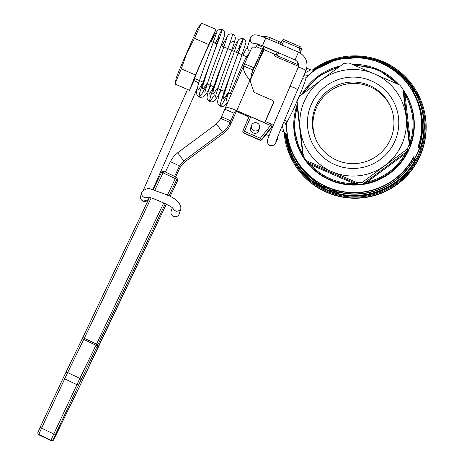 <?xml version="1.0" encoding="UTF-8"?>
<svg xmlns="http://www.w3.org/2000/svg" width="464" height="464" viewBox="0 0 464 464"><rect width="100%" height="100%" fill="white"/><g stroke="black" fill="none" stroke-linecap="round" stroke-linejoin="round"><path stroke-width="0.7" d="M361.949 58.162L362.065 57.147L362.407 57.176C369.501 58 376.292 59.879 382.777 62.814L383.252 63.145L382.922 63.87M383.044 63.928L383.328 63.313L383.142 63.974M383.711 63.249L383.27 64.171L383.711 63.249L390.427 66.886L398.785 73.155L398.257 73.776M283.655 122.281L285.203 123.343L286.503 126.133L286.775 122.328C290.4 116.046 293.932 108.686 297.372 100.259C301.188 91.994 304.117 84.494 306.147 77.772C327.294 55.564 364.008 51.197 389.766 67.825C416.092 83.532 428.458 118.366 417.919 147.158L418.777 146.641L418.65 145.713A67.686 67.663 -24.2 0 0 415.895 97.347L416.399 98.461A67.686 67.663 155.8 0 1 419.491 145.731L419.021 144.687L417.919 147.158L419.502 147.906L417.617 152.737L415.367 157.412L413.778 156.67L412.676 159.285L413.146 160.324A67.686 67.663 155.8 0 1 339.99 192.305M310.416 163.606L307.197 162.243L310.375 164.621L354.078 183.605L357.999 184.312L354.74 182.862L354.078 183.605C345.79 183.622 337.844 181.987 330.235 178.704C322.637 175.38 316.019 170.688 310.375 164.621L310.416 163.606L354.74 182.862M357.999 184.312L357.303 182.77L331.859 171.639L306.501 160.701L307.197 162.243M215.255 43.158L217.993 38.309L218.875 37.358L218.619 39.034L206.602 73.469L202.803 85.794L202.339 88.763L203.012 89.152L206.776 83.752M224.222 58.087L213.579 89.482L212.895 92.957L213.336 93.867L217.332 88.334M236.362 52.322L239.76 46.597L239.963 47.206L239.059 50.402L228.798 79.454L223.816 95.352L223.706 98.484L225.057 97.295L227.882 92.922M246.709 57.287L250.131 51.376A4.228 4.164 -162.7 0 1 247.764 46.307L250.264 38.263L250.148 40.235L251.273 42.398L253.419 43.587L255.699 43.465M228.479 93.183L221.937 104.603L220.336 106.239L220.238 104.412L224.193 91.414L243.217 39.62L243.124 38.889L239.215 46.087M217.929 88.595L217.599 89.216M214.507 94.888L209.989 101.599L209.583 100.473L210.656 95.99L216.392 79.083L230.869 40.368L232.771 34.162L231.35 33.82L229.622 34.058L228.236 34.864L221.786 45.994M207.379 84.013L201.886 93.827L199.7 96.825L198.992 96.39L199.775 92.568L205.105 76.548L221.734 31.726L222.239 29.603L221.253 30.926L218.109 36.923M211.19 41.389L215.934 29.377L201.718 23.2L200.912 24.186L194.52 38.384L186.812 53.14L181.291 68.846L175.45 82.667L175.259 84.135L189.474 90.312L194.955 78.613M251.505 73.869A21.965 0.423 -66.5 0 1 258.007 59.92L259.103 60.395M247.706 115.582A33.843 0.65 113.5 0 0 247.556 116.22A33.843 0.65 113.5 0 0 247.561 116.232L237.324 111.778A33.843 0.65 -66.5 0 1 237.313 111.772A33.843 0.65 -66.5 0 1 237.464 111.134M250.131 80.666A33.843 0.65 -66.5 0 1 264.289 49.7L274.531 54.149A33.843 0.65 113.5 0 0 274.044 54.903C273.963 55.431 274.85 56.156 276.712 57.089L298.526 66.306M282.315 125.489L283.753 131.944M310.735 69.878L305.068 72.807M273.215 125.344L271.104 124.021L270.5 125.448L271.602 125.993L271.684 126.718C270.814 128.029 270.877 128.163 271.869 127.13L261.876 139.681M285.934 133.464L287.175 141.166L289.785 150.116L293.573 158.63L298.474 166.559L304.396 173.756L311.234 180.09L318.861 185.443L327.143 189.73C358.434 204.148 398.924 190.478 415.071 160.034L416.086 158.671L415.576 157.54A69.38 69.356 -24.2 0 0 419.729 147.999L420.239 149.13L420.552 147.43L420.239 149.13A69.38 69.356 155.8 0 0 393.559 68.858C404.388 76.258 412.531 85.927 417.983 97.858L418.209 98.356A69.38 69.356 155.8 0 1 327.288 190.46A69.38 69.356 155.8 0 1 291.688 155.33L291.462 154.825A69.38 69.356 155.8 0 1 285.685 133.22L291.462 154.825A69.38 69.356 155.8 0 0 416.086 158.671L413.349 160.457L415.071 160.034L415.454 159.285M419.845 147.337L420.28 148.196M420.285 155.521A71.067 71.044 155.8 0 1 290.307 156.391L290.174 156.095A71.067 71.044 -24.2 0 0 420.152 155.225A71.067 71.044 -24.2 0 0 312.063 70.29L330.675 60.152L356.775 55.889L382.614 61.445L404.631 76.073L419.914 98.032A71.067 71.044 155.8 0 1 420.285 155.521M306.501 160.701A60.071 60.053 155.8 0 1 303.334 156.42L297.059 101.396A60.071 60.053 155.8 0 1 299.181 96.512L321.407 79.941A53.302 53.285 -24.2 0 0 331.859 171.639A53.302 53.285 -24.2 0 0 406.07 116.719A53.302 53.285 -24.2 0 0 321.407 79.941L343.714 63.556A60.071 60.053 155.8 0 1 349.003 62.947L399.806 85.022A60.071 60.053 155.8 0 1 402.972 89.297L409.248 144.327L409.944 145.87L410.414 141.914L405.014 94.575L402.972 89.297M409.248 144.327A60.071 60.053 155.8 0 1 407.125 149.205L362.593 182.166L363.289 183.709L366.943 182.137L405.252 153.787L407.821 150.754L407.125 149.205M362.593 182.166A60.071 60.053 155.8 0 1 357.303 182.77M303.572 156.948L303.334 156.42M250.746 116.87L249.51 116.737L248.768 117.253L242.95 130.662L244.458 131.353L243.826 132.89L259.707 139.786L260.339 138.249L261.702 139.287L271.684 126.718L272.896 126.121M274.044 54.903A1.694 1.647 -151.8 0 0 276.184 54.189A1.694 1.647 -151.8 0 0 276.19 54.184A1.694 1.647 -151.8 0 0 276.231 54.091L276.387 54.914L277.339 55.715L278.62 52.768M296.473 65.673L297.093 64.299L277.339 55.715L276.712 57.089M298.804 64.351L298.23 64.74L297.093 64.299L297.465 61.816M315.717 106.575A40.809 40.797 -24.2 0 0 353.406 163.63A40.809 40.797 -24.2 0 0 390.352 106.076A40.809 40.797 -24.2 0 0 315.717 106.575M311.216 104.568A45.687 45.675 155.8 0 1 371.328 80.875A45.687 45.675 155.8 0 1 395.009 140.969A45.687 45.675 155.8 0 1 334.898 164.662A45.687 45.675 155.8 0 1 311.216 104.568M316.245 140.273A40.809 40.797 155.8 0 1 353.121 83.416A40.809 40.797 155.8 0 1 390.653 106.766M257.381 43.871L256.406 46.684C256.029 47.722 254.516 48.07 251.859 47.734A35.537 0.684 113.5 0 0 244.58 63.754L243.583 65.946L252.897 69.989L253.895 67.802L244.58 63.754M172.84 208.33L174.47 210.534L176.807 211.288L179.168 210.639L180.751 208.806A4.228 4.164 -162.7 0 0 180.908 208.377L179.197 213.881A4.228 4.164 -162.7 0 1 173.704 216.526A4.228 4.164 -162.7 0 1 171.117 211.369L172.225 207.814M259.37 128.499A4.228 4.164 17.3 0 0 256.946 122.914A4.228 4.164 17.3 0 0 251.447 125.558A4.228 4.164 17.3 0 0 254.034 130.715A4.228 4.164 17.3 0 0 259.37 128.499M250.902 127.403C248.478 132.408 256.662 135.964 258.663 130.778L259.527 128.07M247.063 58.191L246.488 56.73A20.306 0.389 113.5 0 0 246.483 56.724A20.306 0.389 113.5 0 0 237.986 75.313A20.306 0.389 113.5 0 0 230.301 93.972A20.306 0.389 113.5 0 0 230.312 93.972L231.623 93.455M203.116 82.163L194.613 78.468A20.306 0.389 -66.5 0 1 202.292 59.804A20.306 0.389 -66.5 0 1 210.795 41.221L217.053 43.935M175.45 82.667L176.053 78.631A27.921 0.534 -66.5 0 1 186.621 53.053A27.921 0.534 -66.5 0 1 198.244 27.544L200.912 24.186M281.236 42.607L269.665 37.404L268.842 39.295M253.634 91.275A3.381 3.381 155.8 0 1 253.553 91.066L250.102 80.574L253.448 90.822A3.381 3.381 -24.2 0 0 255.31 92.87L272.542 100.357A1.694 1.694 155.8 0 1 273.418 102.579L265.321 121.197A1.694 1.694 155.8 0 1 263.094 122.078L236.808 110.658L263.204 122.316A1.694 1.694 -24.2 0 0 265.431 121.44L273.528 102.822A1.694 1.694 -24.2 0 0 273.516 101.454L273.412 101.21M177.521 180.809A1.694 1.694 -24.2 0 0 177.538 179.388A1.694 1.694 0 0 1 177.521 180.809L169.992 196.568L177.521 180.809L176.871 179.365L175.299 178.652L176.071 177.109A1.694 1.694 155.8 0 1 176.871 179.365L168.937 196.028M154.779 190.269L163.084 172.828L161.6 172.086A1.694 1.694 155.8 0 1 163.856 171.286L163.084 172.828L175.299 178.652L167.388 195.263M236.588 110.751L230.799 124.033C229.094 127.896 226.554 131.092 223.167 133.62L184.33 162.313L180.16 167.359L175.607 176.888M277.014 52.293L265.971 47.496L263.743 48.372L258.61 60.181M220.818 118.488L230.127 122.537L234.094 113.233L224.779 109.191L220.818 118.488L216.456 123.981L177.66 152.749L183.698 160.909L222.494 132.141L216.456 123.981M253.895 67.802A35.537 0.684 -66.5 0 1 262.38 49.277L256.406 46.684M262.38 49.277L263.274 47.334L257.131 44.666M264.312 46.551L263.274 47.334L263.743 48.372M262.346 36.604L265.594 36.383L269.665 37.404M236.918 110.896L236.536 110.728C235.608 110.618 234.79 111.453 234.094 113.233L234.163 113.065M250.102 80.574L252.839 70.11M249.992 80.336C244.847 74.17 242.713 69.374 243.583 65.946L224.779 109.191C225.556 107.12 228.677 107.225 234.14 109.504L236.808 110.658L249.905 80.214M230.799 124.033L230.127 122.537C228.421 126.405 225.881 129.607 222.494 132.141L223.167 133.62M184.33 162.313L183.698 160.909L179.533 165.967L170.369 161.6L173.472 156.728L177.66 152.749M174.563 176.419L179.533 165.967L180.16 167.359M170.369 161.6L165.399 172.051M194.52 38.384L208.736 44.556L195.506 75.023L189.474 90.312M215.934 29.377L208.736 44.556M181.291 68.846L195.506 75.023M248.785 117.224A1.694 1.636 19.4 0 0 248.814 117.148A1.694 1.636 19.4 0 0 248.814 117.137A1.694 1.636 19.4 0 0 248.808 116.064M297.453 104.916L297.279 106.882L302.673 154.216L303.299 156.13M297.662 106.766L297.279 106.882C292.459 123.418 294.257 139.194 302.673 154.216L303.607 154.413M403.668 90.845L409.944 145.87M409.521 142.32L410.414 141.914C415.228 125.379 413.43 109.603 405.014 94.575L404.051 94.308M407.815 150.754L363.289 183.709M366.108 181.569L366.943 182.137C383.676 178.037 396.442 168.589 405.252 153.787L404.962 152.813M339.468 192.618L339.457 192.589A68.701 68.678 155.8 0 1 337.055 192.015L337.044 191.986A68.701 68.678 155.8 0 1 335.93 191.69L335.942 191.713A68.701 68.678 155.8 0 1 329.672 189.643L335.988 191.818A68.701 68.678 -24.2 0 0 337.108 192.119L337.067 192.038A68.701 68.678 -24.2 0 0 339.468 192.618L339.457 192.589M335.977 191.794L331.569 190.362A68.701 68.678 -24.2 0 0 335.948 191.736L335.977 191.794M335.6 191.997L329.875 190.101A68.701 68.678 -24.2 0 0 339.665 193.053L340.066 192.079L339.654 193.03A68.701 68.678 155.8 0 1 335.6 191.997L335.652 191.881M330.989 190.501L334.445 191.655A68.701 68.678 155.8 0 1 330.989 190.501L331.012 190.449M339.584 192.873L339.573 192.85A68.701 68.678 155.8 0 1 331.835 190.652L339.515 192.722A68.701 68.678 155.8 0 1 329.73 189.77L329.742 189.799A68.701 68.678 -24.2 0 0 337.369 192.235L329.8 189.921A68.701 68.678 -24.2 0 0 339.584 192.873L339.996 191.928L339.573 192.85M339.515 192.722L339.938 191.8L339.526 192.751M315.392 181.958A68.701 68.678 -24.2 0 0 324.226 187.096L324.632 186.163L324.214 187.073A68.701 68.678 155.8 0 1 317.225 183.158L324.168 186.969L324.562 186.012L324.156 186.946A68.701 68.678 155.8 0 1 315.323 181.807L315.334 181.83A68.701 68.678 -24.2 0 0 322.219 185.983L315.392 181.958M315.323 181.807L315.735 180.861A67.686 67.663 -24.2 0 0 324.562 186.012M317.654 183.686L324.556 187.56L317.666 183.663M321.517 185.977L323.64 187.114L321.494 186.018M324.707 186.487L324.556 187.56L324.962 186.632M316.587 182.868L324.272 187.201L316.338 182.601A68.701 68.678 155.8 0 1 315.514 182.068L315.572 182.195A68.701 68.678 -24.2 0 0 316.587 182.868L316.61 182.822M324.284 187.23L324.69 186.296L324.272 187.201M324.527 187.763L315.706 182.654L324.527 187.763L324.922 186.806L324.516 187.74M324.336 187.34L324.73 186.383L324.336 187.34A68.701 68.678 -24.2 0 1 317.376 183.442L318.693 184.266M324.324 187.317A68.701 68.678 155.8 0 1 315.456 182.155L315.508 182.039M315.456 182.155L317.649 183.651A68.701 68.678 -24.2 0 0 318.681 184.295M321.395 186.209L315.607 182.665L321.419 186.139M325.148 187.05L324.748 187.984L324.899 186.905M329.985 188.581L329.585 189.515L334.532 191.261L339.573 192.514L329.585 189.515L329.985 188.581L339.984 191.568L339.573 192.519L339.984 191.568M331.244 190.153L338.558 192.287L331.261 190.112M413.795 91.089L413.389 92.342M413.859 91.199L413.372 92.313M410.715 87.922L411.174 86.867L413.801 91.072L413.296 92.237L413.801 91.072M404.283 78.306L403.842 79.321L404.283 78.306L407.044 81.391L406.626 82.354M406.858 81.217L408.436 83.126M407.989 84.083L408.419 83.102L409.428 84.419L408.987 85.428M409.312 84.274L411.162 86.896M406.812 81.096L406.389 82.07M411.301 87.041L410.837 88.108M412.676 159.285A1.694 1.694 155.8 0 1 414.108 158.444L413.778 156.67A67.46 67.437 155.8 0 1 286.775 122.328L284.792 119.584M412.728 159.164L415.576 157.54A1.694 1.694 155.8 0 1 414.108 158.444L414.578 159.483A1.694 1.694 155.8 0 0 413.146 160.324L413.349 160.457A67.912 67.889 155.8 0 1 339.886 192.537M286.503 126.133A67.686 67.663 -24.2 0 0 413.215 158.218L413.969 157.702M418.777 146.641L419.386 146.311A1.694 1.694 155.8 0 1 419.021 144.687M419.363 146.357L419.386 146.311A1.694 1.694 155.8 0 1 419.729 147.999L418.98 144.78M396.041 70.888A69.153 69.13 155.8 0 1 420.552 147.43L419.717 145.818L419.549 146.52M302.69 78.242L306.147 77.772L308.734 75.006A67.686 67.663 -24.2 0 1 389.893 67.651C401.511 74.971 410.182 84.866 415.895 97.347A67.686 67.663 -24.2 0 0 389.893 67.651C365.087 51.695 330.09 54.914 308.601 75.127L305.77 76.044L303.827 75.638M177.538 179.388L176.888 177.944A1.694 1.694 0 0 0 176.071 177.109L163.856 171.286A1.694 1.694 0 0 0 161.6 172.086L153.161 189.805L161.6 172.086M382.777 62.814L382.406 63.632M362.407 57.176L362.314 57.959M383.194 63.011L382.817 63.823M362.065 57.147L361.978 57.919M384.001 63.382L383.56 64.305M389.621 66.393L389.139 67.193M390.427 66.886L389.94 67.68M194.039 80.678A4.228 0.737 23.7 0 1 195.611 81.299L198.708 82.986M147.836 197.328L145.771 197.809L144.159 197.455C141.903 196.202 141.166 194.37 141.955 191.951L141.978 191.887C145.505 188.604 148.747 187.792 151.711 189.44L164.372 193.877C175.143 197.768 180.658 202.6 180.908 208.377M149.06 197.519L148.735 198.563A4.228 4.164 -162.7 0 1 143.022 201.121L141.149 199.543L140.54 198.024L140.563 196.4L141.793 192.38M277.756 136.654A4.228 3.834 25.8 0 1 277.64 139.125L277.565 139.281C275.28 143.051 276.695 142.982 273.221 145.394L269.874 145.377C267.502 145.18 266.881 140.087 267.676 139.461L271.196 130.274L298.143 67.541C298.509 67.21 299.872 67.535 302.244 68.521C304.587 69.583 305.805 70.383 305.904 70.911A4.228 0.737 -156.3 0 1 305.898 70.922L306.449 69.449C308.177 61.683 305.498 55.912 298.41 52.142L265.826 37.984L264.358 41.163C262.056 46.557 261.911 47.026 263.923 42.572M275.697 142.181C275.981 140.464 286.949 114.04 297.534 89.999A4.228 0.737 -156.3 0 0 293.88 87.597L291.067 86.611L289.785 86.606M298.398 52.206L295.04 59.902C298.213 61.683 299.251 64.223 298.149 67.524M250.427 37.833L250.444 37.787C252.497 35.403 254.017 34.458 255.003 34.951C256.18 34.614 259.794 35.629 265.826 37.984M419.427 146.351A1.694 1.694 -24.2 0 1 419.491 145.731L419.717 145.818A67.912 67.889 -24.2 0 0 413.447 92.214M294.257 116.986A60.297 60.279 -24.2 0 0 409.335 148.845A60.297 60.279 -24.2 0 0 403.338 90.109M399.023 84.674A60.297 60.279 -24.2 0 0 387.794 74.866M274.543 54.16A33.843 0.65 113.5 0 0 274.531 54.149C276.138 54.073 276.782 53.923 276.474 53.685M271.104 124.021L265.385 121.533M313.699 70.418A69.38 69.356 155.8 0 1 362.042 57.368L336.649 59.38L313.699 70.418M383.235 63.104A69.38 69.356 155.8 0 1 383.682 63.307L383.235 63.104M389.545 66.346A69.38 69.356 155.8 0 1 393.559 68.858L389.534 66.34M329.637 189.382A67.912 67.889 155.8 0 1 325.02 187.352M315.392 181.65A67.912 67.889 155.8 0 1 288.567 141.769M329.736 189.161A67.686 67.663 155.8 0 1 325.119 187.131M315.491 181.43A67.686 67.663 155.8 0 1 292.964 154.042L292.459 152.929C288.637 144.379 286.648 135.424 286.503 126.057M284.977 132.64A70.226 70.203 -24.2 0 0 419.357 154.854A70.226 70.203 -24.2 0 0 313.235 70.424M284.101 132.112A71.067 71.044 -24.2 0 0 290.174 156.095L284.101 132.112M410.095 145.522A60.071 60.053 -24.2 0 0 408.633 99.766L408.801 100.143A60.071 60.053 155.8 0 1 330.078 179.887A60.071 60.053 155.8 0 1 299.257 149.472L299.089 149.095A60.071 60.053 -24.2 0 0 303.816 157.656M340.53 65.876A60.071 60.053 -24.2 0 0 301.739 94.592L318.124 76.171L340.53 65.876M377.812 69.351A60.071 60.053 -24.2 0 0 352.367 64.397L377.812 69.351L398.808 84.581A60.071 60.053 -24.2 0 0 377.812 69.351M408.633 99.766A60.071 60.053 -24.2 0 0 403.906 91.205L408.633 99.766M363.701 183.674A60.071 60.053 -24.2 0 0 407.653 151.142M307.464 162.586A60.071 60.053 -24.2 0 0 357.611 184.37M297.36 104.064A60.071 60.053 -24.2 0 0 299.089 149.095L293.84 126.747L297.36 104.064M354.218 65.192L365.789 66.404L371.716 67.947L377.458 70.093C385.05 73.411 391.668 78.103 397.312 84.175M248.768 117.253L242.95 130.662A1.694 1.694 -24.2 0 0 243.826 132.89L244 133.278A1.694 1.694 155.8 0 1 243.13 132.42L242.956 132.031A1.694 1.694 0 0 1 242.95 130.662M271.701 127.345L261.876 139.676A1.694 1.694 155.8 0 1 259.881 140.174L244 133.278L259.881 140.174A1.694 1.694 0 0 0 261.876 139.676L261.702 139.287A1.694 1.694 -24.2 0 1 259.707 139.786L259.881 140.174M282.535 40.803L282.077 40.675L280.476 44.353L282.077 40.67A1.694 1.694 -24.2 0 1 284.304 39.794L283.637 41.255L282.077 40.675M300.469 53.238L301.182 48.494L299.512 48.152L300.185 46.696L284.304 39.794A1.694 1.694 0 0 0 282.077 40.67M301.356 48.882L300.684 53.383L301.356 48.882A1.694 1.694 0 0 0 301.223 47.937A1.694 1.694 155.8 0 1 301.356 48.882L301.182 48.494A1.694 1.694 -24.2 0 0 300.185 46.696L284.304 39.794M278.069 43.303L278.823 41.563M65.888 372.401L63.394 377.632L65.894 372.389L67.645 372.569L83.746 339.439A1.694 0.603 25.9 0 0 82.598 339.085A1.694 0.603 25.9 0 0 81.989 339.259L65.888 372.401L81.989 339.259A1.694 0.603 25.9 0 1 81.989 339.259L149.449 197.6L82.812 337.554L84.297 338.297L151.09 198.006M79.477 386.698L97.643 347.994A1.694 0.551 25.1 0 0 97.643 347.994L166.344 204.206L79.477 386.698L53.482 439.936L53.261 439.443L55.57 434.234L78.671 384.9L76.873 384.656L64.658 378.833L63.394 377.621L40.298 426.955A1.694 0.551 25.1 0 0 40.293 426.967A1.694 0.551 25.1 0 0 40.559 427.512A1.694 0.551 25.1 0 0 41.557 428.168L67.645 372.569L79.866 378.392L53.778 433.991L41.557 428.168L38.785 434.42L51.005 440.243L51.226 440.73L39.005 434.907L38.785 434.42A1.694 1.694 -24.2 0 1 37.973 433.591L38.106 431.804L40.293 426.967L37.984 432.17A1.694 1.694 -24.2 0 0 37.973 433.591L38.193 434.078A1.694 1.694 -24.2 0 0 39.005 434.907L38.193 434.078M53.261 439.443A1.694 1.694 155.8 0 1 51.005 440.243L53.778 433.991A1.694 0.551 -154.9 0 0 54.938 434.362A1.694 0.551 -154.9 0 0 55.57 434.234M53.482 439.936A1.694 1.694 155.8 0 1 51.226 440.73L51.231 440.736M97.26 346.55A1.694 0.603 -154.1 0 0 96.976 345.941A1.694 0.603 -154.1 0 0 95.961 345.262L79.866 378.392L81.159 379.68L165.3 203.667M163.751 202.901L96.512 344.12L84.297 338.297L83.746 339.439L95.961 345.262L96.512 344.12L98.084 344.833M82.812 337.554L81.995 339.248M78.671 384.9L81.159 379.68M55.958 435.099A1.694 0.603 25.9 0 1 55.953 435.11A1.694 0.603 25.9 0 1 55.947 435.122L79.466 386.721M276.498 40.53L275.732 42.288M230.863 120.831L221.554 116.789M224.872 108.982L243.484 66.178M236.536 110.728L234.14 109.504M281.996 45.014L283.637 41.255L299.512 48.152L298.88 52.357M303.45 93.316L309.581 85.069L313.884 80.707L318.617 76.809L323.727 73.428L329.156 70.586L338.819 67.129M334.474 191.139L334.88 190.199M411.121 86.832L410.64 87.94M314.087 70.383A69.153 69.13 155.8 0 1 362.019 57.577M263.529 122.421L270.5 125.448L260.339 138.249L244.458 131.353L250.734 116.899M382.823 64.073L383.252 63.145M382.957 64.374L383.392 63.446M398.315 74.107L398.982 73.329M237.487 42.375L233.311 54.462C228.636 67.152 221.49 86.13 218.875 95.236L217.546 101.796C217.79 104.006 218.701 105.485 220.278 106.227L222.935 106.5L224.611 105.809L227.946 101.9M225.991 101.755L226.797 98.235C229.9 88.288 234.285 75.823 239.963 60.842L245.914 42.781C245.723 40.751 244.859 39.405 243.327 38.744L241.901 38.408L238.96 39.312L236.147 43.285L232.342 50.576M226.931 37.793L223.056 49.074C218.527 61.399 211.358 80.382 208.539 89.906L206.996 97.231C207.251 99.435 208.168 100.903 209.734 101.633L210.969 101.964L213.353 101.61L215.041 100.421L221.56 90.173M215.441 97.167L215.789 95.387C217.622 88.723 221.096 78.578 226.194 64.954C231.495 51.11 234.546 42.328 235.341 38.605C235.323 36.505 234.471 35.026 232.771 34.162M216.381 33.211L212.605 44.219C208.104 56.475 200.877 75.591 198.024 85.202L196.446 92.655C196.707 94.859 197.618 96.326 199.178 97.057L200.431 97.388L202.803 97.028L204.491 95.839L206.834 92.754L211.004 85.591M234.1 40.902L231.687 42.224L230.208 42.178M204.891 92.591L205.436 90.01C207.837 81.879 211.741 70.632 217.158 56.277C221.427 45.031 223.944 37.799 224.721 34.585C224.785 31.97 223.955 30.299 222.221 29.58L220.823 29.244L217.877 30.125L215.4 33.478L211.236 41.412M219.658 37.596L218.851 37.34M147.308 197.304L147.303 197.304C148.532 195.814 173.443 206.718 173.13 208.626M149.309 197.571L148.242 199.7L142.987 201.289C140.656 199.543 139.879 197.792 140.656 196.052M278.116 135.737L277.565 139.281M268.905 136.056L266.243 134.195M271.568 127.513L272.165 127.902M255.223 43.407L262.456 45.745L295.04 59.902M280.268 130.436L284.6 132.391L286.091 133.638L287.303 135.581M306.779 68.156L310.718 69.867L314.505 70.325M420.158 147.819L419.671 146.746A1.694 1.694 0 0 0 419.386 146.311L419.108 145.882M247.561 116.232L248.426 117.079L248.547 117.96M187.508 89.453L143.399 190.049M197.026 88.81L152.789 189.706M251.447 125.558L250.734 127.849M297.534 89.999L305.898 70.922M246.483 56.724L238.357 53.192M238.154 53.105L227.807 48.61M227.604 48.523L221.061 45.681M230.301 93.972L228.369 93.131M224.825 91.594L217.819 88.549M214.269 87.006L207.263 83.967M39.005 434.913L51.226 440.736C53.383 440.382 54.201 440.011 53.685 439.623L55.953 435.11M247.938 45.745L242.892 55.164M224.327 91.373L224.002 91.965M221.954 98.13L223.654 98.467M213.776 86.791L209.09 94.418M211.398 93.542L213.104 93.879M202.896 82.801L198.528 89.842M301.223 47.937L301.049 47.548A1.694 1.694 0 0 0 300.179 46.696M243.13 132.42A1.694 1.694 0 0 0 244 133.278M271.527 127.455L272.461 127.177M40.293 426.967L63.394 377.632M163.856 171.286L176.071 177.109"/></g></svg>
